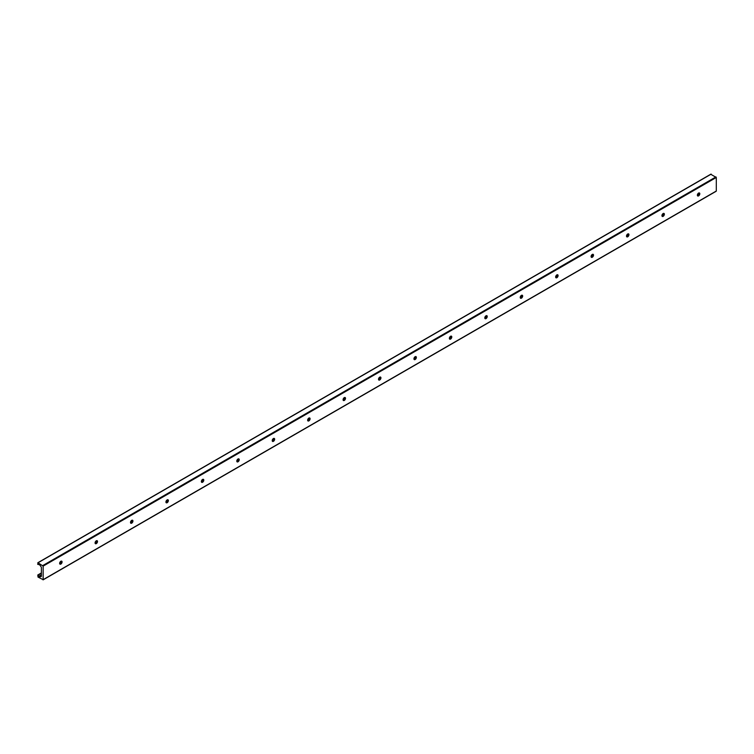 <?xml version="1.0" encoding="UTF-8"?>
<svg xmlns="http://www.w3.org/2000/svg" width="754" height="754" viewBox="0 0 754 754"><rect width="100%" height="100%" fill="white"/><g stroke="black" fill="none" stroke-linecap="round" stroke-linejoin="round"><path stroke-width="1.13" d="M59.905 563.992A3.6 2.083 120 0 0 61.536 561.174M61.489 561.099A1.725 0.999 -60 0 1 61.658 561.721A1.725 0.999 -60 0 1 60.443 563.832A1.725 0.999 -60 0 1 59.82 563.992M59.641 563.37A1.725 0.999 -60 0 1 60.395 561.636A1.725 0.999 -60 0 1 61.724 561.174A1.725 0.999 -60 0 1 61.724 563.163A1.725 0.999 -60 0 1 60 564.162A1.725 0.999 -60 0 1 59.641 563.37M95.334 543.54A3.6 2.083 120 0 0 96.964 540.712M96.917 540.646A1.725 0.999 -60 0 1 97.087 541.268A1.725 0.999 -60 0 1 95.871 543.37A1.725 0.999 -60 0 1 95.249 543.54M95.07 542.918A1.725 0.999 -60 0 1 95.824 541.184A1.725 0.999 -60 0 1 97.153 540.722A1.725 0.999 -60 0 1 97.153 542.71A1.725 0.999 -60 0 1 95.428 543.7A1.725 0.999 -60 0 1 95.07 542.918M130.762 523.087A3.6 2.083 120 0 0 132.393 520.26M132.346 520.185A1.725 0.999 -60 0 1 132.516 520.807A1.725 0.999 -60 0 1 131.3 522.918A1.725 0.999 -60 0 1 130.678 523.078M130.499 522.456A1.725 0.999 -60 0 1 131.253 520.722A1.725 0.999 -60 0 1 132.581 520.26A1.725 0.999 -60 0 1 132.581 522.249A1.725 0.999 -60 0 1 130.857 523.248A1.725 0.999 -60 0 1 130.499 522.456M166.191 502.635A3.6 2.083 120 0 0 167.822 499.808M167.774 499.732A1.725 0.999 -60 0 1 167.944 500.354A1.725 0.999 -60 0 1 166.728 502.466A1.725 0.999 -60 0 1 166.106 502.626M165.927 502.004A1.725 0.999 -60 0 1 166.681 500.27A1.725 0.999 -60 0 1 168.01 499.808A1.725 0.999 -60 0 1 168.01 501.796A1.725 0.999 -60 0 1 166.285 502.795A1.725 0.999 -60 0 1 165.927 502.004M201.62 482.174A3.6 2.083 120 0 0 203.25 479.356M203.203 479.28A1.725 0.999 -60 0 1 203.373 479.902A1.725 0.999 -60 0 1 202.157 482.013A1.725 0.999 -60 0 1 201.535 482.174M201.356 481.552A1.725 0.999 -60 0 1 202.11 479.817A1.725 0.999 -60 0 1 203.439 479.356A1.725 0.999 -60 0 1 203.439 481.344A1.725 0.999 -60 0 1 201.714 482.334A1.725 0.999 -60 0 1 201.356 481.552M237.048 461.721A3.6 2.083 120 0 0 238.679 458.894M238.632 458.828A1.725 0.999 -60 0 1 238.801 459.45A1.725 0.999 -60 0 1 237.585 461.552A1.725 0.999 -60 0 1 236.963 461.721M236.794 461.099A1.725 0.999 -60 0 1 237.538 459.365A1.725 0.999 -60 0 1 238.867 458.903A1.725 0.999 -60 0 1 238.867 460.892A1.725 0.999 -60 0 1 237.142 461.882A1.725 0.999 -60 0 1 236.794 461.099M272.477 441.269A3.6 2.083 120 0 0 274.107 438.442M274.06 438.366A1.725 0.999 -60 0 1 274.23 438.988A1.725 0.999 -60 0 1 273.014 441.099A1.725 0.999 -60 0 1 272.392 441.26M272.222 440.638A1.725 0.999 -60 0 1 272.967 438.903A1.725 0.999 -60 0 1 274.296 438.442A1.725 0.999 -60 0 1 274.296 440.43A1.725 0.999 -60 0 1 272.571 441.429A1.725 0.999 -60 0 1 272.222 440.638M307.905 420.807A3.6 2.083 120 0 0 309.536 417.989M309.489 417.914A1.725 0.999 -60 0 1 309.658 418.536A1.725 0.999 -60 0 1 308.443 420.647A1.725 0.999 -60 0 1 307.821 420.807M307.651 420.185A1.725 0.999 -60 0 1 308.395 418.451A1.725 0.999 -60 0 1 309.724 417.989A1.725 0.999 -60 0 1 309.724 419.978A1.725 0.999 -60 0 1 308 420.977A1.725 0.999 -60 0 1 307.651 420.185M343.334 400.355A3.6 2.083 120 0 0 344.964 397.528M344.917 397.462A1.725 0.999 -60 0 1 345.096 398.084A1.725 0.999 -60 0 1 343.871 400.195A1.725 0.999 -60 0 1 343.249 400.355M343.079 399.733A1.725 0.999 -60 0 1 343.824 397.999A1.725 0.999 -60 0 1 345.153 397.537A1.725 0.999 -60 0 1 345.153 399.526A1.725 0.999 -60 0 1 343.438 400.515A1.725 0.999 -60 0 1 343.079 399.733M378.762 379.903A3.6 2.083 120 0 0 380.393 377.075M380.346 377A1.725 0.999 -60 0 1 380.525 377.622A1.725 0.999 -60 0 1 379.3 379.733A1.725 0.999 -60 0 1 378.678 379.893M378.508 379.271A1.725 0.999 -60 0 1 379.262 377.547A1.725 0.999 -60 0 1 380.582 377.085A1.725 0.999 -60 0 1 380.582 379.073A1.725 0.999 -60 0 1 378.866 380.063A1.725 0.999 -60 0 1 378.508 379.271M414.191 359.451A3.6 2.083 120 0 0 415.822 356.623M415.774 356.548A1.725 0.999 -60 0 1 415.954 357.17A1.725 0.999 -60 0 1 414.728 359.281A1.725 0.999 -60 0 1 414.106 359.441M413.937 358.819A1.725 0.999 -60 0 1 414.691 357.085A1.725 0.999 -60 0 1 416.01 356.623A1.725 0.999 -60 0 1 416.01 358.612A1.725 0.999 -60 0 1 414.295 359.611A1.725 0.999 -60 0 1 413.937 358.819M449.62 338.989A3.6 2.083 120 0 0 451.25 336.171M451.203 336.096A1.725 0.999 -60 0 1 451.382 336.718A1.725 0.999 -60 0 1 450.157 338.829A1.725 0.999 -60 0 1 449.535 338.989M449.365 338.367A1.725 0.999 -60 0 1 450.119 336.633A1.725 0.999 -60 0 1 451.439 336.171A1.725 0.999 -60 0 1 451.439 338.16A1.725 0.999 -60 0 1 449.723 339.159A1.725 0.999 -60 0 1 449.365 338.367M485.048 318.537A3.6 2.083 120 0 0 486.679 315.709M486.632 315.643A1.725 0.999 -60 0 1 486.811 316.265A1.725 0.999 -60 0 1 485.595 318.367A1.725 0.999 -60 0 1 484.963 318.537M484.794 317.915A1.725 0.999 -60 0 1 485.548 316.18A1.725 0.999 -60 0 1 486.877 315.719A1.725 0.999 -60 0 1 486.877 317.707A1.725 0.999 -60 0 1 485.152 318.697A1.725 0.999 -60 0 1 484.794 317.915M520.477 298.084A3.6 2.083 120 0 0 522.107 295.257M522.06 295.182A1.725 0.999 -60 0 1 522.239 295.804A1.725 0.999 -60 0 1 521.023 297.915A1.725 0.999 -60 0 1 520.392 298.075M520.222 297.453A1.725 0.999 -60 0 1 520.976 295.719A1.725 0.999 -60 0 1 522.305 295.257A1.725 0.999 -60 0 1 522.305 297.255A1.725 0.999 -60 0 1 520.58 298.245A1.725 0.999 -60 0 1 520.222 297.453M555.905 277.632A3.6 2.083 120 0 0 557.545 274.805M557.498 274.729A1.725 0.999 -60 0 1 557.668 275.351A1.725 0.999 -60 0 1 556.452 277.463A1.725 0.999 -60 0 1 555.821 277.623M555.651 277.001A1.725 0.999 -60 0 1 556.405 275.267A1.725 0.999 -60 0 1 557.734 274.805A1.725 0.999 -60 0 1 557.734 276.793A1.725 0.999 -60 0 1 556.009 277.792A1.725 0.999 -60 0 1 555.651 277.001M591.343 257.171A3.6 2.083 120 0 0 592.974 254.352M592.927 254.277A1.725 0.999 -60 0 1 593.096 254.899A1.725 0.999 -60 0 1 591.881 257.01A1.725 0.999 -60 0 1 591.249 257.171M591.079 256.548A1.725 0.999 -60 0 1 591.833 254.814A1.725 0.999 -60 0 1 593.162 254.352A1.725 0.999 -60 0 1 593.162 256.341A1.725 0.999 -60 0 1 591.438 257.331A1.725 0.999 -60 0 1 591.079 256.548M626.772 236.718A3.6 2.083 120 0 0 628.402 233.891M628.355 233.825A1.725 0.999 -60 0 1 628.525 234.447A1.725 0.999 -60 0 1 627.309 236.549A1.725 0.999 -60 0 1 626.678 236.718M626.508 236.096A1.725 0.999 -60 0 1 627.262 234.362A1.725 0.999 -60 0 1 628.591 233.9A1.725 0.999 -60 0 1 628.591 235.889A1.725 0.999 -60 0 1 626.866 236.879A1.725 0.999 -60 0 1 626.508 236.096M662.201 216.266A3.6 2.083 120 0 0 663.831 213.439M663.784 213.363A1.725 0.999 -60 0 1 663.954 213.985A1.725 0.999 -60 0 1 662.738 216.096A1.725 0.999 -60 0 1 662.106 216.257M661.937 215.635A1.725 0.999 -60 0 1 662.691 213.9A1.725 0.999 -60 0 1 664.02 213.439A1.725 0.999 -60 0 1 664.02 215.427A1.725 0.999 -60 0 1 662.295 216.426A1.725 0.999 -60 0 1 661.937 215.635M697.629 195.804A3.6 2.083 120 0 0 699.26 192.986M699.212 192.911A1.725 0.999 -60 0 1 699.382 193.533A1.725 0.999 -60 0 1 698.166 195.644A1.725 0.999 -60 0 1 697.544 195.804M697.365 195.182A1.725 0.999 -60 0 1 698.119 193.448A1.725 0.999 -60 0 1 699.448 192.986A1.725 0.999 -60 0 1 699.448 194.975A1.725 0.999 -60 0 1 697.723 195.974A1.725 0.999 -60 0 1 697.365 195.182M43.148 579.666L38.03 577.102L37.775 575.01L38.906 576.273A1.254 0.726 -120 0 0 39.924 576.857L41.112 576.584A0.943 0.547 -120 0 0 41.395 576.122L41.395 567.649A0.943 0.547 -120 0 0 41.112 566.857L39.924 565.208A1.254 0.726 -120 0 0 38.906 564.623L37.7 564.312L38.03 562.776L43.148 566.113L43.148 579.666L716.3 191.026L716.3 177.473L710.852 174.334M699.175 193.288L697.62 194.183M663.746 213.74L662.191 214.636M628.318 234.192L626.763 235.097M592.889 254.654L591.334 255.549M557.46 275.106L555.905 276.002M522.032 295.559L520.477 296.454M486.603 316.011L485.039 316.916M451.175 336.473L449.61 337.368M415.737 356.925L414.182 357.82M380.308 377.377L378.753 378.282M344.88 397.829L343.324 398.734M309.451 418.291L307.896 419.186M274.022 438.743L272.467 439.639M238.594 459.195L237.039 460.1M203.165 479.657L201.61 480.552M167.737 500.109L166.182 501.005M132.308 520.562L130.753 521.457M96.88 541.014L95.324 541.919M61.451 561.476L59.896 562.371M41.395 573.049L37.964 575.029M699.081 193.571L697.497 194.485M663.652 214.032L662.069 214.947M628.214 234.485L626.631 235.399M592.785 254.937L591.202 255.851M557.357 275.389L555.773 276.303M521.928 295.851L520.345 296.765M486.5 316.303L484.916 317.217M451.071 336.755L449.488 337.669M415.642 357.207L414.059 358.122M380.214 377.669L378.631 378.583M344.785 398.121L343.202 399.036M309.357 418.574L307.773 419.488M273.928 439.035L272.345 439.95M238.5 459.488L236.916 460.402M203.071 479.94L201.488 480.854M167.642 500.392L166.059 501.306M132.214 520.854L130.63 521.768M96.785 541.306L95.202 542.22M61.357 561.758L59.773 562.673M41.395 573.285L38.115 575.17M41.395 574.84L38.906 576.273M41.395 576.009L39.924 576.857M711.182 174.136L38.03 562.776M715.97 176.898L42.818 565.538M716.3 177.473L43.148 566.113M716.206 191.243L43.053 579.883M699.222 193.137L697.714 194.004M663.793 213.589L662.285 214.456M628.365 234.042L626.857 234.909M592.927 254.494L591.428 255.37M557.498 274.956L556 275.823M522.07 295.408L520.571 296.275M486.641 315.86L485.142 316.727M451.212 336.312L449.714 337.189M415.784 356.774L414.276 357.641M380.355 377.226L378.847 378.093M344.927 397.678L343.419 398.546M309.498 418.14L307.99 419.007M274.07 438.592L272.562 439.459M238.641 459.045L237.133 459.912M203.212 479.497L201.704 480.373M167.784 499.959L166.276 500.826M132.355 520.411L130.847 521.278M96.927 540.863L95.419 541.73M61.498 561.315L59.99 562.192M41.395 572.917L37.775 575.01M710.947 174.117L37.794 562.757"/></g></svg>
